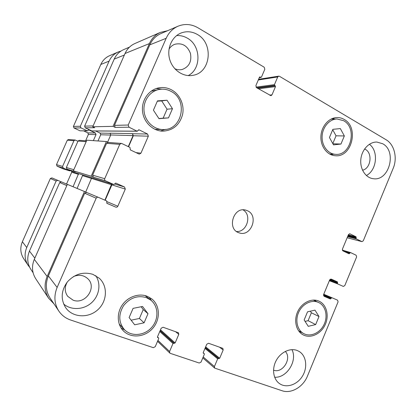 <?xml version="1.0" encoding="UTF-8"?>
<svg xmlns="http://www.w3.org/2000/svg" width="416" height="416" viewBox="0 0 416 416"><rect width="100%" height="100%" fill="white"/><g stroke="black" fill="none" stroke-linecap="round" stroke-linejoin="round"><path stroke-width="0.62" d="M57.751 180.352L51.906 177.902L50.357 178.511L22.376 241.758C19.921 247.764 20.368 253.427 23.712 258.742L28.137 265.34C24.638 259.771 24.175 253.828 26.749 247.51L56.139 180.996L57.762 180.357L61.105 181.792M71.708 171.252L71.729 172.234L66.529 184.028M70.242 170.612L69.659 170.867L63.216 168.038L62.582 166.421L73.939 140.722L75.119 140.015L68.442 139.526L67.314 140.197L56.493 164.648L57.101 166.187L63.31 168.901M83.658 130.889L87.833 132.865L88.41 134.399L85.597 140.785M118.227 51.974L109.548 55.713C105.602 57.47 102.695 60.382 100.833 64.449L73.408 126.428L74.001 127.988L80.018 130.822L87.443 130.915L80.948 127.889L80.335 126.251L109.106 61.136C111.062 56.867 114.098 53.815 118.227 51.974L120.994 51.054M93.361 140.644L96.013 134.628L95.41 133.011L88.754 129.849L87.443 130.915M75.119 140.015L77.948 141.242M73.07 186.742L78.593 173.633M57.762 180.357L51.906 177.902M29.64 267.275L28.137 265.34M167.019 100.214L172.474 108.716L168.485 117.894L158.985 118.674L153.421 110.167L157.466 100.885L167.019 100.214L161.689 100.906L167.045 109.205L163.145 118.175L158.886 118.524M172.474 108.716L167.045 109.205M168.485 117.894L163.145 118.175M157.326 101.213L161.689 100.906M141.123 306.753L143.239 309.561L139.417 318.469L131.123 320.185M147.992 313.706L144.082 322.821L134.67 324.802L129.116 317.574L133.084 308.36L142.542 306.467L147.992 313.706L143.239 309.561M144.082 322.821L139.417 318.469M310.357 311.184L311.376 312.785L308.1 320.684L305.074 321.391M318.999 316.514L315.666 324.574L308.256 326.331L304.153 319.961L307.528 311.823L314.969 310.138L318.999 316.514L311.376 312.785M315.666 324.574L308.1 320.684M332.701 129.74L336.045 135.819L332.8 143.567M344.349 135.944L340.959 144.05L333.523 144.877L329.441 137.514L332.878 129.329L340.345 128.586L344.349 135.944L336.045 135.819M340.959 144.05L332.909 143.77M145.033 295.578L150.816 300.134L146.349 297.617C137.535 295.105 129.943 297.794 123.568 305.682C118.347 314.382 118.576 322.306 124.249 329.462C131.113 336.898 144.279 335.842 151.549 327.564C158.954 319.41 158.652 306.28 150.816 300.134M124.249 329.462L119.189 323.986M149.094 297.133L151.549 300.752M124.935 330.148L121.087 327.99M146.968 296.176L151.694 298.823C160.228 305.443 160.592 319.675 152.573 328.505C144.7 337.48 130.416 338.603 123.011 330.486C116.984 324.043 116.678 312.884 122.382 304.824C128.045 296.733 138.715 293.067 146.968 296.176M163.171 129.553C182.265 130.458 188.531 99.726 170.898 91.302C167.196 89.362 163.316 88.738 159.266 89.43C149.921 91.062 142.953 100.948 144.056 111.155C145.054 121.373 153.795 129.641 163.171 129.553L154.882 129.298M151.091 91.208L159.266 89.43M165.859 129.345L160.404 130.962M156.239 88.525L161.975 89.154M171.527 89.856C179.904 94.323 184.59 104.926 182.593 114.462C179.722 124.836 173.202 130.4 163.03 131.16C152.958 131.18 143.598 122.283 142.522 111.296C141.331 100.318 148.782 89.674 158.808 87.849C163.244 87.058 167.482 87.729 171.527 89.856M343.642 120.713L337.012 118.976C329.373 119.111 322.431 127.192 322.109 136.474C321.682 145.751 327.917 153.941 335.468 154.331C350.787 156.114 357.64 128.04 343.642 120.713M333.159 154.19L331.261 154.82M332.826 118.336L334.677 119.038M344.178 119.434C359.31 127.379 351.853 157.711 335.291 155.73C327.158 155.288 320.45 146.453 320.908 136.453C321.256 126.448 328.728 117.723 336.955 117.551C339.518 117.489 341.921 118.118 344.178 119.434M318.209 302.312C311.563 299.437 302.593 303.836 298.802 311.995C294.923 320.112 297.18 330.044 303.581 333.518C310.378 337.366 320.086 332.998 324.069 324.496C328.172 316.051 325.582 305.578 318.49 302.437L318.209 302.312M314.865 300.097L315.983 301.304M301.163 332.176L299.536 332.004M318.739 301.044L318.994 301.153C326.674 304.533 329.488 315.858 325.057 324.99C320.752 334.183 310.237 338.91 302.89 334.719C295.994 330.949 293.576 320.216 297.778 311.459C301.886 302.656 311.574 297.934 318.739 301.044M95.748 275.683C101.275 283.754 99.356 295.818 91.473 302.812C83.658 309.868 71.178 310.523 63.632 304.008M67.335 281.939C64.449 287.056 64.579 291.855 67.72 296.348L73.081 300.154C85.301 305.063 97.396 287.264 87.781 278.694C83.73 275.075 78.983 274.352 73.538 276.52M92.924 274.368L99.289 278.252C108.046 286.14 107.245 301.402 97.729 309.826C88.369 318.422 72.748 317.668 65.796 307.876C60.538 299.369 61.058 290.716 67.356 281.913C74.729 273.983 83.252 271.466 92.924 274.368M382.71 143.749C397.207 151.31 389.121 181.366 373.329 178.708C365.716 177.939 359.866 169.078 360.828 159.442C361.691 149.796 369.179 141.762 376.896 142.059L382.71 143.749M369.372 144.269C378.794 150.987 376.886 170.284 366.366 175.516M362.534 170.206C371.27 168.428 372.866 152.027 364.556 149.016M176.587 35.615C180.331 35.344 183.898 36.182 187.278 38.121C201.126 45.5 201.568 68.999 188.172 75.598M174.741 68.666C177.195 69.81 179.686 70.08 182.208 69.482C189.15 66.815 191.89 61.438 190.429 53.342C187.377 45.677 182.187 42.65 174.855 44.262C172.396 45.178 170.446 46.81 169.005 49.161M197.309 34.44C213.829 43.248 210.839 72.426 193.274 75.26C183.648 77.402 172.9 70.398 169.754 59.592C166.504 48.823 171.72 36.644 181.111 32.999C186.618 30.961 192.015 31.444 197.309 34.44M297.045 350.438L299.187 351.478C306.394 355.815 307.856 367.557 302.39 376.246C297.045 385.013 286.036 388.528 279.235 383.406C273.14 378.966 271.762 368.623 276.266 360.417C280.706 352.18 290.051 347.766 297.045 350.438M291.944 349.638C297.752 360.63 286.832 378.201 274.648 377.224M273.541 370.141L273.593 370.157C282.563 373.849 292.219 358.296 285.303 351.421M386.064 139.729C394.378 144.435 397.665 157.966 393.193 168.308L363.272 240.817L361.946 241.639L356.169 238.82L356.049 236.808L349.794 233.75L348.457 234.577L342.42 249.148L342.909 250.884L349.076 253.807L350.496 252.543L356.143 255.237L356.616 256.948L344.791 285.594L343.32 286.416L337.553 283.858L337.418 281.866L331.172 279.084L329.68 279.911L323.596 294.601L324.1 296.306L330.346 298.979L331.833 297.69L337.594 300.17L338.083 301.85L307.45 376.085C303.176 386.968 291.205 394.02 282.064 390.733L214.692 368.118L214.417 366.558L217.682 358.805L219.695 358.254L223.179 349.981L222.851 348.364L208.567 343.273L206.768 344.214L203.226 352.591L203.346 353.231L204.24 353.6L204.355 354.24L201.048 362.071L199.238 363.033L170.274 353.345L169.832 353.08L169.588 351.51L172.994 343.491L175.141 342.94L178.781 334.386L178.469 332.748L163.098 327.252L161.179 328.208L157.482 336.872L157.586 337.516L158.6 337.953L158.704 338.593L155.246 346.694L153.322 347.677L70.668 320.034C65.702 318.334 61.755 315.344 58.817 311.064C54.262 303.81 53.7 295.932 57.127 287.44L96.184 198.203C96.668 197.34 97.375 197.044 98.301 197.33L106.642 200.912L106.954 203.351L115.752 207.116C116.657 207.397 117.348 207.111 117.827 206.248L125.299 189.093L124.519 186.982L115.726 183.071L113.87 184.543L105.529 180.846C104.681 180.362 104.416 179.644 104.723 178.698L119.756 144.347L121.3 143.4L121.852 143.546L129.995 147.43L130.296 149.89L138.897 153.977L139.36 154.112L140.941 153.176L148.34 136.183L147.586 134.035L139.053 129.823L137.088 131.186L128.996 127.208L128.216 125.024L166.176 38.293C168.75 32.614 172.697 28.59 178.012 26.218C184.74 23.53 191.37 24.04 197.891 27.758L264.202 67.215L264.805 69.285L261.482 77.054L261.087 77.386L259.854 76.913L259.459 77.241L255.892 85.582L256.506 87.641L270.936 95.685L271.986 94.853L275.496 86.616L274.446 84.651L277.727 76.955L278.694 76.144L279.458 76.294L386.064 139.729M98.301 197.33L86.648 192.452L98.285 197.324M331.833 297.69L323.742 294.247L331.833 297.69M247.447 210.746C259.256 215.68 250.978 237.458 239.039 232.799C226.559 229.216 233.438 206.284 245.835 210.163L247.447 210.746M33.072 272.688L30.878 269.422C27.279 263.702 26.806 257.582 29.458 251.072L59.717 182.536L61.391 181.875L67.356 184.371L34.31 259.35C31.507 266.235 31.975 272.698 35.724 278.736L48.688 298.34C44.496 291.58 43.987 284.294 47.154 276.484L84.453 191.506L86.653 192.452L84.672 193.258L96.184 198.203M77.111 188.432L82.794 174.928M73.674 172.104L66.997 169.182L66.347 167.518L78.036 141.045L79.248 140.317L86.538 140.852M97.984 140.962L100.708 134.768L100.095 133.104L95.618 130.972M137.353 131.248L91.915 130.946L85.249 127.826L84.614 126.142L114.218 59.093C116.23 54.694 119.356 51.553 123.594 49.66L129.49 47.117M236.558 231.509C247 232.31 252.205 214.952 243.048 209.877M178.012 26.218L160.883 33.597C155.896 35.823 152.204 39.572 149.807 44.845L114.462 125.377L115.201 127.405L113.053 126.36L149.386 43.592C151.767 38.36 155.423 34.627 160.358 32.396L134.857 43.545C130.426 45.547 127.156 48.87 125.039 53.503L92.742 126.771L94.671 127.696L85.249 127.826M128.544 146.739L133.349 135.736L132.376 133.614L110.11 133.193L110.755 134.961L107.614 142.121M121.3 143.4L108.035 142.428L106.595 143.307L92.607 175.167L93.366 177.164L91.177 176.192L106.392 141.539L86.824 140.197L73.325 170.825L75.286 171.688L66.997 169.182M91.754 177.7L85.706 192.046M58.817 311.064L49.993 297.913C45.734 291.132 45.198 283.806 48.381 275.943L84.672 193.258M105.16 200.278L111.888 184.87L111.987 183.96M160.358 32.396L167.513 30.742M128.284 146.614L133.089 135.611L132.376 133.614M104.889 200.158L111.727 183.882M106.392 141.539L108.3 142.444M53.986 303.862L48.688 298.34M113.053 126.36L92.742 126.771M91.177 176.192L73.325 170.825M84.453 191.506L61.391 181.875M109.106 61.136L100.833 64.449M80.335 126.251L73.408 126.428M80.948 127.889L74.001 127.988M87.24 130.868L80.018 130.822M88.754 129.849L88.343 129.849M95.41 133.011L87.833 132.865M96.013 134.628L88.41 134.399M73.939 140.722L67.314 140.197M62.582 166.421L56.493 164.648M63.216 168.038L57.101 166.187M69.607 170.846L63.211 168.87M78.52 174.372L71.729 172.234M56.139 180.996L50.357 178.511M26.749 247.51L22.376 241.758M34.84 258.144L29.458 251.072M66.82 185.588L59.717 182.536M91.65 178.5L82.711 175.687M73.824 169.697L66.347 167.518M86.169 141.69L78.036 141.045M110.713 135.065L100.708 134.768M110.297 133.302L100.095 133.104M93.116 125.923L84.614 126.142M124.363 55.032L114.218 59.093M347.152 237.728L361.78 241.576M349.606 233.724L349.976 233.818M203.2 356.975L214.417 366.558M219.45 347.11L223.179 349.981M157.934 340.397L169.588 351.51M175.521 331.63L178.781 334.386M48.381 275.943L57.127 287.44M106.777 203.237L115.752 207.116M106.995 201.666L117.827 206.248M111.888 184.87L125.299 189.093M114.717 183.997L124.519 186.982M92.607 175.167L104.723 178.698M93.366 177.164L105.529 180.846M106.595 143.307L119.756 144.347M136.032 152.615L140.941 153.176M133.349 135.736L148.34 136.183M132.642 133.739L147.586 134.035M114.462 125.377L128.216 125.024M115.201 127.405L128.996 127.208M149.807 44.845L166.176 38.293M269.511 95.113L271.986 94.853M258.289 79.976L277.727 76.955M260.77 77.324L259.324 77.558M259.568 77.074L260.172 76.976M149.386 43.592L125.039 53.503M137.088 131.186L91.707 130.9M139.053 129.823L138.528 129.823M133.089 135.611L110.755 134.961M113.802 184.517L73.564 172.073M111.623 184.756L91.66 178.474M47.154 276.484L34.31 259.35M158.423 337.849L157.456 336.939M157.763 337.62L157.472 337.345M175.141 342.94L160.493 329.82M174.392 343.325L160.186 330.543M173.748 343.106L160.082 330.782M172.994 343.491L159.77 331.51M204.1 353.522L203.18 352.752M219.695 358.254L205.639 346.887M218.988 358.634L205.353 347.558M218.39 358.426L205.27 347.76M217.682 358.805L204.984 348.436M331.219 298.022L323.544 294.746M330.959 298.652L323.487 295.448M330.346 298.979L323.97 296.239M337.418 281.866L330.32 279.167M337.615 282.547L329.857 279.588M337.355 283.176L329.56 280.192M337.553 283.858L329.352 280.706M350.392 252.512L342.332 250.12L350.444 252.522M349.892 252.855L342.644 250.692M349.632 253.479L346.221 252.455M356.049 236.808L348.343 234.842M356.236 237.505L348.109 235.414M355.982 238.129L347.854 236.028M356.169 238.82L347.62 236.595M274.446 84.651L255.991 87.126M274.68 85.462L256.812 87.818M275.262 85.805L257.374 88.14M275.496 86.616L258.508 88.79M69.659 170.867L63.258 168.886M329.493 153.962L335.468 154.331M330.97 119.142L337.012 118.976M298.516 330.704L303.581 333.518M313.238 300.061L318.49 302.437M347.142 237.744L361.946 241.639M202.805 357.911L214.692 368.118M157.555 341.297L169.832 353.08M258.575 79.31L278.694 76.144M261.087 77.386L259.277 77.678M113.87 184.543L73.616 172.089M158.6 337.953L157.472 336.892M204.24 353.6L203.185 352.721"/></g></svg>
